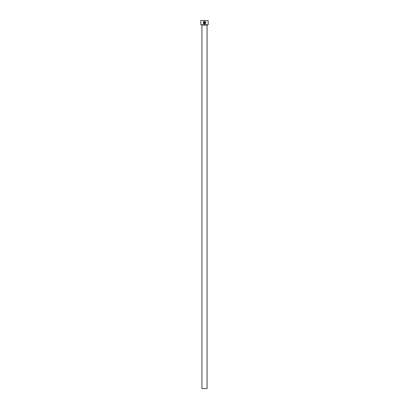 <?xml version="1.0" encoding="UTF-8"?>
<svg xmlns="http://www.w3.org/2000/svg" width="409" height="409" viewBox="0 0 409 409"><rect width="100%" height="100%" fill="white"/><g stroke="black" fill="none" stroke-linecap="round" stroke-linejoin="round"><path stroke-width="0.61" d="M203.498 22.832L203.697 22.02C203.288 22.909 203.559 23.466 204.515 23.691L203.605 23.149M205.139 23.482L204.515 23.691C205.712 23.231 205.845 22.567 204.904 21.692L204.904 23.17L204.643 23.17L204.643 21.365C206.187 22.306 206.146 23.165 204.515 23.947L205.405 23.594M205.737 22.229L205.569 21.907M204.127 21.692L204.127 22.781L203.61 22.781L203.999 23.17L204.388 22.781L204.388 21.365L203.697 21.651L204.388 21.365M208.181 24.719L200.819 24.719L208.181 24.719L208.181 20.598L200.967 20.45L208.181 20.598M207.077 388.55L201.923 388.55L201.923 25.087L207.077 25.087L207.077 388.55M204.515 23.947C203.304 23.661 202.971 22.955 203.513 21.835L203.697 22.02M200.819 24.719L200.819 20.598M203.345 23.206L203.933 23.809M205.2 21.881L205.405 23.185"/></g></svg>
